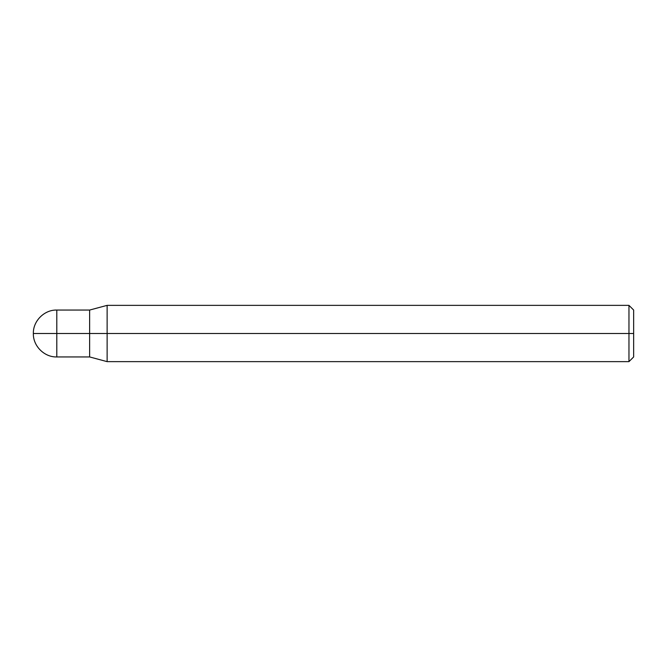 <?xml version="1.0" encoding="UTF-8"?>
<svg xmlns="http://www.w3.org/2000/svg" width="667" height="667" viewBox="0 0 667 667"><rect width="100%" height="100%" fill="white"/><g stroke="black" fill="none" stroke-linecap="round" stroke-linejoin="round"><path stroke-width="1" d="M89.628 333.5L89.628 356.945L89.628 310.055L89.628 333.5L33.35 333.5L56.795 333.5L56.795 310.055L56.795 356.945L56.795 333.5L56.795 356.945L56.795 333.5L89.628 333.5L89.628 356.945L89.628 310.055L89.628 356.945L89.628 333.5L107.129 333.5L107.129 305.361L107.129 333.5L89.628 333.5M633.65 333.5L633.65 356.945L633.65 310.055L633.65 333.5L628.964 333.5L628.964 305.361L628.964 333.5L107.129 333.5L107.129 305.361L107.129 361.639L107.129 333.5L107.129 361.639L107.129 333.5L628.964 333.5L628.964 305.361L628.964 361.639L628.964 333.5L628.964 361.639L628.964 333.5L633.65 333.5L633.65 356.945L633.65 333.5M633.65 310.047L628.964 305.361L107.129 305.361L89.628 310.055L56.795 310.055C44.33 309.68 32.983 321.027 33.35 333.5C32.983 345.973 44.33 357.32 56.795 356.945L89.628 356.945L107.129 361.639L628.964 361.639L633.65 356.953"/></g></svg>
